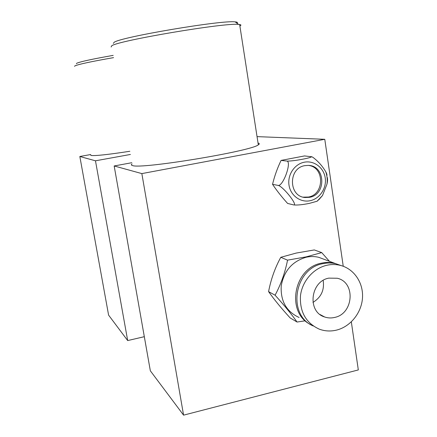 <?xml version="1.0" encoding="UTF-8"?>
<svg xmlns="http://www.w3.org/2000/svg" width="437" height="437" viewBox="0 0 437 437"><rect width="100%" height="100%" fill="white"/><g stroke="black" fill="none" stroke-linecap="round" stroke-linejoin="round"><path stroke-width="0.66" d="M90.667 154.545L79.834 156.49L108.595 315.11L127.68 340.576L144.319 336.687M79.834 156.49L95.474 160.805L127.68 340.576M95.474 160.805L130.406 154.463M343.242 266.264L324.778 139.305L257.043 136.628M351.326 321.861L358.318 369.931L183.573 415.15L150.344 370.816L114.172 165.962L131.843 162.711M324.778 139.305L141.845 173.598L114.172 165.962M141.845 173.598L183.573 415.15M113.369 43.405L114.123 42.329C120.093 37.15 222.236 19.867 235.166 21.883C237.406 22.063 238.007 22.511 236.974 23.227M239.88 26.012C241.311 25.275 241.235 24.772 239.651 24.521L238.564 24.412C225.284 22.467 117.695 40.657 111.681 45.819L111.129 46.999M132.056 163.946C131.007 164.667 131.155 165.197 132.498 165.536C140.397 169.474 251.199 151.262 258.322 144.844C259.709 143.992 259.616 143.391 258.038 143.041M76.382 63.731L76.694 63.283C80.206 61.683 92.365 59.05 113.172 55.379M113.565 57.629C91.453 61.508 78.551 64.266 74.858 65.9L74.601 66.375M90.716 154.807L90.951 155.446C94.987 156.02 107.955 154.627 129.855 151.273M310.068 200.725C300.432 202.79 290.507 195.519 289.004 185.141C287.355 174.795 294.593 163.995 304.338 162.203C314.056 160.259 323.806 167.671 325.226 177.935C326.789 188.167 319.731 198.813 310.068 200.725M287.131 161.095C290.916 161.095 296.149 160.455 302.819 159.177C307.97 158.194 310.898 157.38 311.608 156.741L304.518 155.933L281.067 160.417C277.337 168.229 274.496 176.204 272.551 184.327C276.692 190.532 281.712 196.901 287.612 203.44L293.762 204.937C297.996 205.341 283.793 187.233 278.451 185.468C283.466 185.343 291.55 162.662 287.131 161.095L281.067 160.417M318.06 200.441L317.076 201.238L309.401 203.363C302.775 204.724 297.559 205.248 293.762 204.937M309.56 197.311C326.668 194.678 325.494 165.394 308.194 165.405L304.846 165.65C288.152 168.037 288.442 196.475 305.102 197.508L309.56 197.311M303.185 197.147L308.336 197.054C324.483 194.596 324.757 167.262 308.582 165.426M326.969 176.745C327.745 178.383 327.739 180.874 326.952 184.223L322.501 195.53L318.808 199.78M311.532 156.643L312.887 157.304C318.207 161.308 322.506 166.147 325.778 171.817C326.849 173.751 327.193 175.073 326.816 175.789M278.451 185.468L272.551 184.327M334.6 317.442C353.637 313.837 355.855 282.204 337.266 278.249L328.788 278.134C310.292 281.379 307.08 311.887 324.631 316.978C327.859 318.092 331.186 318.245 334.6 317.442M312.958 302.393C321.173 297.335 324.576 290.01 323.162 280.417M341.248 265.614L335.862 263.73C331.585 262.724 327.242 262.708 322.823 263.68C294.035 268.586 286.967 315.274 313.253 325.975M326.887 265.259C313.427 268.247 302.169 281.166 300.476 295.729C299.613 311.783 305.862 322.916 319.228 329.132C324.8 331.202 330.547 331.53 336.474 330.121C350.512 326.707 361.678 312.69 362.508 297.619C363.415 282.542 353.812 268.547 340.057 265.303C335.742 264.287 331.35 264.276 326.887 265.259M268.58 291.621C274.097 299.465 281.286 308.232 290.146 317.923L297.051 322.031C291.528 314.192 284.208 305.25 275.086 295.204C280.887 284.389 285.039 272.704 287.551 260.146L306.08 256.885L321.703 252.597L314.29 249.942L296.215 253.061L280.783 257.306C275.004 267.897 270.935 279.336 268.58 291.621L275.086 295.204M324.942 259.633L318.715 257.3C314.613 256.333 310.45 256.311 306.217 257.229C292.287 261.315 283.957 270.869 281.22 285.902C280.428 301.044 286.377 311.57 299.072 317.481M304.9 320.851L297.051 322.031M340.521 265.417L334.48 263.211C330.225 262.211 325.893 262.195 321.485 263.161C293.56 267.925 285.7 312.75 310.609 324.544M287.551 260.146L280.783 257.306M321.703 252.597L329.449 261.326M235.166 21.883L238.564 24.412M239.651 24.521L258.322 144.844M303.89 197.251L305.102 197.508M317.076 201.238L322.501 195.53M326.952 184.223C327.548 179.995 327.16 175.86 325.778 171.817M312.887 157.304L311.608 156.741M334.48 263.211L318.715 257.3M335.862 263.73L340.057 265.303M320.064 314.536L324.631 316.978"/></g></svg>
